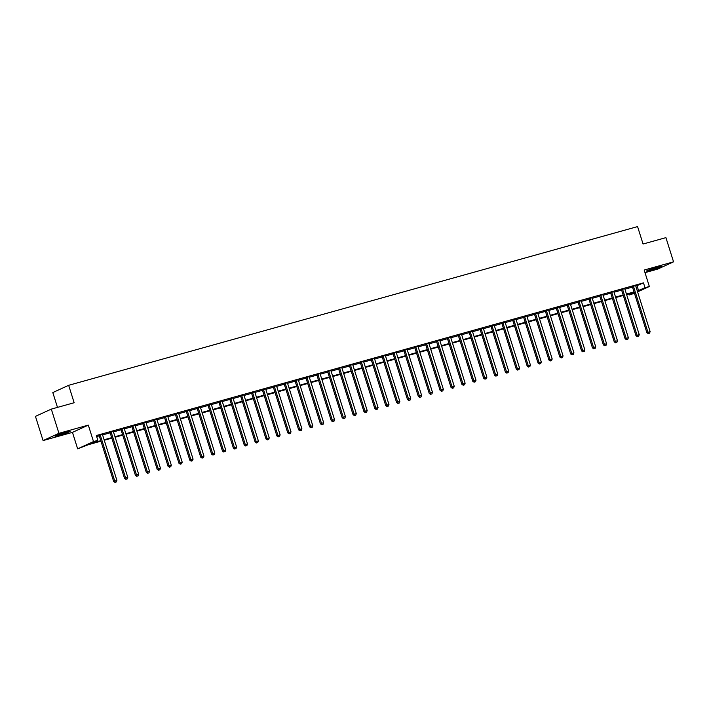 <?xml version="1.0" encoding="UTF-8"?>
<svg xmlns="http://www.w3.org/2000/svg" width="709" height="709" viewBox="0 0 709 709"><rect width="100%" height="100%" fill="white"/><g stroke="black" fill="none" stroke-linecap="round" stroke-linejoin="round"><path stroke-width="1.06" d="M59.201 435.255A7.932 0.514 162.5 0 0 70.111 431.338A7.932 0.514 162.5 0 0 65.884 432.189A7.932 0.514 162.5 0 0 54.974 436.106A7.932 0.514 162.5 0 0 59.201 435.255M650.747 270.226A7.932 0.514 162.5 0 0 661.657 266.309A7.932 0.514 162.5 0 0 657.429 267.16A7.932 0.514 162.5 0 0 646.519 271.077A7.932 0.514 162.5 0 0 650.747 270.226M100.953 441.175L88.43 444.676L77.653 448.832L93.508 441.574L97.86 440.36L91.434 443.302L100.802 440.688M72.46 432.375L88.315 425.116L58.936 433.314L51.305 409.111L35.45 416.369L43.081 440.573L72.46 432.375L77.653 448.832M57.482 407.383L52.812 392.564L68.658 385.306L637.577 226.596L643.063 244.02L665.919 237.639L673.55 261.843L644.171 270.04L649.355 286.498L637.595 291.886M644.986 272.646L657.695 269.101L673.55 261.843M634.458 293.322L629.149 294.971L634.245 292.64M628.821 293.916L629.149 294.971M58.936 433.314L43.081 440.573M635.796 286.17L643.48 282.873L96.335 435.521L97.86 440.36M96.663 436.576L99.278 435.849M102.575 434.927L110.152 432.809M113.458 431.887L121.035 429.778M124.341 428.856L131.918 426.738M135.224 425.817L142.801 423.698M146.107 422.786L153.685 420.667M156.99 419.746L164.568 417.628M167.865 416.706L175.451 414.597M178.748 413.675L186.325 411.557M189.631 410.635L197.208 408.526M200.514 407.604L208.091 405.486M211.397 404.564L218.975 402.455M222.28 401.533L229.858 399.415M233.164 398.493L240.741 396.375M244.047 395.462L251.624 393.344M254.921 392.423L262.507 390.304M265.804 389.383L273.382 387.274M276.687 386.352L284.265 384.234M287.57 383.312L295.148 381.203M298.454 380.281L306.031 378.163M309.337 377.241L316.914 375.132M320.22 374.21L327.797 372.092M331.103 371.17L338.68 369.061M341.977 368.139L349.564 366.021M352.86 365.1L360.438 362.981M363.744 362.06L371.321 359.95M374.627 359.029L382.204 356.911M385.51 355.989L393.087 353.88M396.393 352.958L403.97 350.84M407.276 349.918L414.854 347.809M418.15 346.887L425.737 344.769M429.034 343.847L436.62 341.738M439.917 340.816L447.494 338.698M450.8 337.776L458.377 335.658M461.683 334.737L469.261 332.627M472.566 331.706L480.144 329.588M483.449 328.666L491.027 326.557M494.333 325.635L501.91 323.517M505.207 322.595L512.793 320.486M516.09 319.564L523.667 317.446M526.973 316.524L534.551 314.415M537.856 313.493L545.434 311.375M548.739 310.453L556.317 308.335M559.623 307.414L567.2 305.304M570.506 304.383L578.083 302.264M581.389 301.343L588.966 299.233M592.263 298.312L599.849 296.194M603.146 295.272L610.724 293.163M614.029 292.241L621.607 290.123M624.913 289.201L632.49 287.092M635.672 285.612L632.215 286.569M624.789 288.643L621.332 289.609M613.905 291.683L610.449 292.64M603.022 294.714L599.566 295.68M592.139 297.753L588.683 298.719M581.256 300.784L577.8 301.75M570.373 303.824L566.916 304.79M559.49 306.855L556.042 307.821M548.615 309.895L545.159 310.861M537.732 312.935L534.276 313.892M526.849 315.966L523.393 316.932M515.966 319.006L512.51 319.963M505.083 322.037L501.626 323.003M494.2 325.077L490.743 326.043M483.316 328.107L479.86 329.073M472.442 331.147L468.986 332.113M461.559 334.178L458.103 335.144M450.676 337.218L447.219 338.184M439.793 340.258L436.336 341.215M428.91 343.289L425.453 344.255M418.026 346.329L414.57 347.286M407.143 349.36L403.687 350.326M396.26 352.4L392.804 353.366M385.386 355.431L381.929 356.397M374.503 358.47L371.046 359.436M363.62 361.501L360.163 362.467M352.736 364.541L349.28 365.507M341.853 367.581L338.397 368.538M330.97 370.612L327.514 371.578M320.087 373.652L316.631 374.609M309.204 376.683L305.756 377.649M298.329 379.723L294.873 380.689M287.446 382.754L283.99 383.72M276.563 385.793L273.107 386.759M265.68 388.824L262.224 389.79M254.797 391.864L251.341 392.83M243.914 394.904L240.457 395.861M233.031 397.935L229.574 398.901M222.147 400.975L218.7 401.932M211.273 404.006L207.817 404.972M200.39 407.046L196.934 408.003M189.507 410.077L186.05 411.043M178.624 413.117L175.167 414.083M167.741 416.148L164.284 417.114M156.857 419.187L153.401 420.153M145.974 422.218L142.518 423.184M135.1 425.258L131.644 426.224M124.217 428.298L120.76 429.255M113.334 431.329L109.877 432.295M102.45 434.369L98.994 435.326M88.315 425.116L93.508 441.574M643.48 282.873L645.004 287.712L649.355 286.498M51.305 409.111L74.153 402.739L68.658 385.306M634.174 292.418L626.596 294.536M623.291 295.458L615.713 297.567M612.408 298.489L604.83 300.607M601.524 301.529L593.947 303.647M590.641 304.569L583.064 306.678M579.767 307.6L572.181 309.718M568.884 310.639L561.306 312.749M558.001 313.67L550.423 315.789M547.118 316.71L539.54 318.82M536.234 319.741L528.657 321.859M525.351 322.781L517.774 324.89M514.468 325.812L506.891 327.93M503.585 328.852L496.008 330.97M492.711 331.892L485.124 334.001M481.828 334.923L474.25 337.041M470.944 337.963L463.367 340.072M460.061 340.994L452.484 343.112M449.178 344.033L441.601 346.143M438.295 347.064L430.717 349.183M427.412 350.104L419.834 352.213M416.537 353.135L408.951 355.253M405.654 356.175L398.068 358.293M394.771 359.215L387.194 361.324M383.888 362.246L376.311 364.364M373.005 365.286L365.427 367.395M362.122 368.317L354.544 370.435M351.239 371.356L343.661 373.466M340.355 374.387L332.778 376.506M329.481 377.427L321.895 379.537M318.598 380.458L311.021 382.576M307.715 383.498L300.137 385.616M296.832 386.538L289.254 388.647M285.949 389.569L278.371 391.687M275.065 392.609L267.488 394.718M264.182 395.64L256.605 397.758M253.299 398.68L245.722 400.789M242.425 401.711L234.839 403.829M231.542 404.75L223.964 406.86M220.659 407.781L213.081 409.899M209.775 410.821L202.198 412.939M198.892 413.861L191.315 415.97M188.009 416.892L180.432 419.01M177.126 419.932L169.548 422.041M166.243 422.963L158.665 425.081M155.368 426.003L147.782 428.112M144.485 429.034L136.908 431.152M133.602 432.073L126.025 434.183M122.719 435.104L115.142 437.223M111.836 438.144L104.258 440.262M637.32 291.009L645.004 287.712M104.099 439.766L111.685 437.648M114.982 436.726L122.56 434.617M125.865 433.695L133.443 431.577M136.748 430.655L144.326 428.546M147.632 427.624L155.209 425.506M158.515 424.585L166.092 422.475M169.398 421.554L176.975 419.436M180.281 418.514L187.858 416.396M191.155 415.474L198.742 413.365M202.038 412.443L209.616 410.325M212.922 409.403L220.499 407.294M223.805 406.372L231.382 404.254M234.688 403.332L242.265 401.223M245.571 400.301L253.148 398.183M256.454 397.262L264.032 395.152M267.328 394.231L274.915 392.112M278.212 391.191L285.798 389.073M289.095 388.151L296.672 386.042M299.978 385.12L307.555 383.002M310.861 382.08L318.438 379.971M321.744 379.049L329.322 376.931M332.627 376.009L340.205 373.9M343.511 372.978L351.088 370.86M354.385 369.938L361.971 367.829M365.268 366.907L372.845 364.789M376.151 363.868L383.729 361.75M387.034 360.828L394.612 358.719M397.917 357.797L405.495 355.679M408.801 354.757L416.378 352.648M419.684 351.726L427.261 349.608M430.567 348.686L438.144 346.577M441.441 345.655L449.027 343.537M452.324 342.615L459.902 340.506M463.207 339.584L470.785 337.466M474.091 336.545L481.668 334.426M484.974 333.505L492.551 331.395M495.857 330.474L503.434 328.356M506.74 327.434L514.317 325.325M517.623 324.403L525.201 322.285M528.497 321.363L536.084 319.254M539.381 318.332L546.958 316.214M550.264 315.292L557.841 313.183M561.147 312.261L568.724 310.143M572.03 309.221L579.607 307.103M582.913 306.191L590.491 304.072M593.796 303.151L601.374 301.033M604.671 300.111L612.257 298.002M615.554 297.08L623.14 294.962M626.437 294.04L634.014 291.931M637.054 285.816L638.579 290.655M633.545 286.533L632.472 287.03L646.883 332.716L647.946 332.229L633.545 286.533A1.019 0.904 65.4 0 0 633.367 286.188L633.288 286.082M648.682 333.452L649.55 333.212L648.682 333.452L647.946 332.229L650.126 331.626L635.716 285.931A1.019 0.904 65.4 0 1 635.672 285.55L635.672 285.417M632.472 287.03A1.019 0.904 65.4 0 0 632.295 286.684L632.091 286.409M646.883 332.716L648.248 333.647M649.55 333.212L650.126 331.626M622.662 289.573L621.589 290.061L636 335.756L637.072 335.268L622.662 289.573A1.019 0.904 65.4 0 0 622.484 289.228L622.405 289.121M637.799 336.491L638.667 336.243L637.799 336.491L637.072 335.268L639.243 334.657L624.842 288.962A1.019 0.904 65.4 0 1 624.789 288.59L624.789 288.448M621.589 290.061A1.019 0.904 65.4 0 0 621.412 289.715L621.208 289.449M636 335.756L637.364 336.686M638.667 336.243L639.243 334.657M611.778 292.604L610.706 293.101L625.116 338.787L626.189 338.299L611.778 292.604A1.019 0.904 65.4 0 0 611.601 292.268L611.521 292.152M626.916 339.522L627.784 339.283L626.916 339.522L626.189 338.299L628.36 337.697L613.959 292.002A1.019 0.904 65.4 0 1 613.905 291.621L613.914 291.488M610.706 293.101A1.019 0.904 65.4 0 0 610.529 292.755L610.325 292.489M625.116 338.787L626.49 339.717M627.784 339.283L628.36 337.697M600.895 295.644L599.823 296.132L614.233 341.827L615.306 341.339L600.895 295.644A1.019 0.904 65.4 0 0 600.718 295.298L600.638 295.192M616.032 342.562L616.901 342.314L616.032 342.562L615.306 341.339L617.477 340.728L603.075 295.033A1.019 0.904 65.4 0 1 603.022 294.66L603.031 294.519M599.823 296.132A1.019 0.904 65.4 0 0 599.646 295.786L599.451 295.52M614.233 341.827L615.607 342.757M616.901 342.314L617.477 340.728M590.012 298.675L588.94 299.171L603.35 344.866L604.423 344.37L590.012 298.675A1.019 0.904 65.4 0 0 589.835 298.338L589.755 298.223M605.149 345.593L606.018 345.354L605.149 345.593L604.423 344.37L606.603 343.768L592.192 298.072A1.019 0.904 65.4 0 1 592.139 297.691L592.148 297.558M588.94 299.171A1.019 0.904 65.4 0 0 588.771 298.826L588.567 298.56M603.35 344.866L604.724 345.788M606.018 345.354L606.603 343.768M657.651 267.098L650.259 269.429M649.4 269.739A7.879 0.505 162.5 0 0 658.023 267.045A7.879 0.505 162.5 0 0 658.528 266.868M66.105 432.136L58.714 434.457M57.854 434.777A7.879 0.505 162.5 0 0 58.98 434.466A7.879 0.505 162.5 0 0 66.983 431.896M579.129 301.715L578.065 302.202L592.467 347.897L593.539 347.41L579.129 301.715A1.019 0.904 65.4 0 0 578.961 301.369L578.872 301.263M594.266 348.633L595.143 348.385L594.266 348.633L593.539 347.41L595.72 346.798L581.309 301.112A1.019 0.904 65.4 0 1 581.256 300.731L581.265 300.598M578.065 302.202A1.019 0.904 65.4 0 0 577.888 301.866L577.684 301.591M592.467 347.897L593.841 348.828M595.143 348.385L595.72 346.798M568.255 304.755L567.182 305.242L581.584 350.937L582.656 350.441L568.255 304.755A1.019 0.904 65.4 0 0 568.077 304.409L567.989 304.294M583.383 351.664L584.26 351.425L583.383 351.664L582.656 350.441L584.836 349.838L570.426 304.143A1.019 0.904 65.4 0 1 570.373 303.762L570.382 303.629M567.182 305.242A1.019 0.904 65.4 0 0 567.005 304.897L566.801 304.631M581.584 350.937L582.958 351.868M584.26 351.425L584.836 349.838M557.371 307.786L556.299 308.273L570.701 353.968L571.773 353.481L557.371 307.786A1.019 0.904 65.4 0 0 557.194 307.44L557.106 307.334M572.509 354.704L573.377 354.465L572.509 354.704L571.773 353.481L573.953 352.869L559.543 307.183A1.019 0.904 65.4 0 1 559.498 306.802L559.498 306.669M556.299 308.273A1.019 0.904 65.4 0 0 556.122 307.936L555.918 307.662M570.701 353.968L572.074 354.899M573.377 354.465L573.953 352.869M546.488 310.826L545.416 311.313L559.826 357.008L560.89 356.512L546.488 310.826A1.019 0.904 65.4 0 0 546.311 310.48L546.231 310.365M561.625 357.744L562.494 357.496L561.625 357.744L560.89 356.512L563.07 355.909L548.66 310.214A1.019 0.904 65.4 0 1 548.615 309.833L548.615 309.7M545.416 311.313A1.019 0.904 65.4 0 0 545.239 310.967L545.035 310.702M559.826 357.008L561.191 357.939M562.494 357.496L563.07 355.909M535.605 313.857L534.533 314.353L548.943 360.039L550.016 359.552L535.605 313.857A1.019 0.904 65.4 0 0 535.428 313.511L535.348 313.405M550.742 360.775L551.611 360.535L550.742 360.775L550.016 359.552L552.187 358.949L537.785 313.254A1.019 0.904 65.4 0 1 537.732 312.873L537.732 312.74M534.533 314.353A1.019 0.904 65.4 0 0 534.356 314.007L534.152 313.733M548.943 360.039L550.308 360.97M551.611 360.535L552.187 358.949M524.722 316.896L523.65 317.384L538.06 363.079L539.132 362.591L524.722 316.896A1.019 0.904 65.4 0 0 524.545 316.551L524.465 316.444M539.859 363.814L540.728 363.566L539.859 363.814L539.132 362.591L541.304 361.98L526.902 316.285A1.019 0.904 65.4 0 1 526.849 315.913L526.858 315.771M523.65 317.384A1.019 0.904 65.4 0 0 523.472 317.038L523.269 316.772M538.06 363.079L539.434 364.009M540.728 363.566L541.304 361.98M513.839 319.927L512.767 320.424L527.177 366.11L528.249 365.622L513.839 319.927A1.019 0.904 65.4 0 0 513.662 319.591L513.582 319.475M528.976 366.845L529.845 366.606L528.976 366.845L528.249 365.622L530.421 365.02L516.019 319.325A1.019 0.904 65.4 0 1 515.966 318.944L515.975 318.811M512.767 320.424A1.019 0.904 65.4 0 0 512.589 320.078L512.394 319.812M527.177 366.11L528.551 367.04M529.845 366.606L530.421 365.02M502.956 322.967L501.892 323.455L516.294 369.15L517.366 368.662L502.956 322.967A1.019 0.904 65.4 0 0 502.778 322.622L502.699 322.515M518.093 369.885L518.961 369.637L518.093 369.885L517.366 368.662L519.546 368.051L505.136 322.356A1.019 0.904 65.4 0 1 505.083 321.983L505.092 321.842M501.892 323.455A1.019 0.904 65.4 0 0 501.715 323.109L501.511 322.843M516.294 369.15L517.667 370.08M518.961 369.637L519.546 368.051M492.081 325.998L491.009 326.494L505.411 372.19L506.483 371.693L492.081 325.998A1.019 0.904 65.4 0 0 491.904 325.661L491.816 325.546M507.21 372.916L508.087 372.677L507.21 372.916L506.483 371.693L508.663 371.091L494.253 325.396A1.019 0.904 65.4 0 1 494.2 325.014L494.208 324.882M491.009 326.494A1.019 0.904 65.4 0 0 490.832 326.149L490.628 325.883M505.411 372.19L506.784 373.111M508.087 372.677L508.663 371.091M481.198 329.038L480.126 329.525L494.527 375.221L495.6 374.733L481.198 329.038A1.019 0.904 65.4 0 0 481.021 328.692L480.932 328.586M496.327 375.956L497.204 375.708L496.327 375.956L495.6 374.733L497.78 374.122L483.37 328.427A1.019 0.904 65.4 0 1 483.316 328.054L483.325 327.912M480.126 329.525A1.019 0.904 65.4 0 0 479.949 329.189L479.745 328.914M494.527 375.221L495.901 376.151M497.204 375.708L497.78 374.122M470.315 332.078L469.243 332.565L483.653 378.26L484.717 377.764L470.315 332.078A1.019 0.904 65.4 0 0 470.138 331.732L470.049 331.617M485.452 378.987L486.321 378.748L485.452 378.987L484.717 377.764L486.897 377.161L472.486 331.466A1.019 0.904 65.4 0 1 472.442 331.085L472.442 330.952M469.243 332.565A1.019 0.904 65.4 0 0 469.066 332.22L468.862 331.954M483.653 378.26L485.018 379.191M486.321 378.748L486.897 377.161M459.432 335.109L458.36 335.596L472.77 381.291L473.842 380.804L459.432 335.109A1.019 0.904 65.4 0 0 459.255 334.763L459.175 334.657M474.569 382.027L475.438 381.788L474.569 382.027L473.842 380.804L476.014 380.192L461.603 334.506A1.019 0.904 65.4 0 1 461.559 334.125L461.559 333.992M458.36 335.596A1.019 0.904 65.4 0 0 458.182 335.26L457.979 334.985M472.77 381.291L474.135 382.222M475.438 381.788L476.014 380.192M448.549 338.149L447.476 338.636L461.887 384.331L462.959 383.835L448.549 338.149A1.019 0.904 65.4 0 0 448.372 337.803L448.292 337.688M463.686 385.058L464.555 384.819L463.686 385.058L462.959 383.835L465.131 383.232L450.729 337.537A1.019 0.904 65.4 0 1 450.676 337.156L450.685 337.023M447.476 338.636A1.019 0.904 65.4 0 0 447.299 338.29L447.095 338.025M461.887 384.331L463.252 385.262M464.555 384.819L465.131 383.232M437.666 341.18L436.593 341.676L451.004 387.362L452.076 386.875L437.666 341.18A1.019 0.904 65.4 0 0 437.488 340.834L437.409 340.728M452.803 388.098L453.671 387.858L452.803 388.098L452.076 386.875L454.247 386.263L439.846 340.577A1.019 0.904 65.4 0 1 439.793 340.196L439.802 340.063M436.593 341.676A1.019 0.904 65.4 0 0 436.416 341.33L436.221 341.056M451.004 387.362L452.377 388.293M453.671 387.858L454.247 386.263M426.783 344.219L425.71 344.707L440.121 390.402L441.193 389.915L426.783 344.219A1.019 0.904 65.4 0 0 426.605 343.874L426.526 343.768M441.92 391.138L442.788 390.889L441.92 391.138L441.193 389.915L443.364 389.303L428.963 343.608A1.019 0.904 65.4 0 1 428.91 343.227L428.918 343.094M425.71 344.707A1.019 0.904 65.4 0 0 425.533 344.361L425.338 344.095M440.121 390.402L441.494 391.333M442.788 390.889L443.364 389.303M415.899 347.25L414.836 347.747L429.237 393.433L430.31 392.946L415.899 347.25A1.019 0.904 65.4 0 0 415.722 346.914L415.642 346.798M431.037 394.169L431.905 393.929L431.037 394.169L430.31 392.946L432.49 392.343L418.08 346.648A1.019 0.904 65.4 0 1 418.026 346.267L418.035 346.134M414.836 347.747A1.019 0.904 65.4 0 0 414.659 347.401L414.455 347.135M429.237 393.433L430.611 394.364M431.905 393.929L432.49 392.343M405.025 350.29L403.953 350.778L418.354 396.473L419.427 395.985L405.025 350.29A1.019 0.904 65.4 0 0 404.848 349.945L404.759 349.838M420.153 397.208L421.031 396.96L420.153 397.208L419.427 395.985L421.607 395.374L407.196 349.679A1.019 0.904 65.4 0 1 407.143 349.307L407.152 349.165M403.953 350.778A1.019 0.904 65.4 0 0 403.776 350.432L403.572 350.166M418.354 396.473L419.728 397.403M421.031 396.96L421.607 395.374M394.142 353.321L393.07 353.818L407.471 399.513L408.544 399.016L394.142 353.321A1.019 0.904 65.4 0 0 393.965 352.985L393.876 352.869M409.27 400.239L410.148 400L409.27 400.239L408.544 399.016L410.724 398.414L396.313 352.719A1.019 0.904 65.4 0 1 396.269 352.338L396.269 352.205M393.07 353.818A1.019 0.904 65.4 0 0 392.892 353.472L392.689 353.206M407.471 399.513L408.845 400.434M410.148 400L410.724 398.414M383.259 356.361L382.186 356.849L396.597 402.544L397.66 402.056L383.259 356.361A1.019 0.904 65.4 0 0 383.082 356.015L382.993 355.909M398.396 403.279L399.264 403.031L398.396 403.279L397.66 402.056L399.841 401.445L385.43 355.75A1.019 0.904 65.4 0 1 385.386 355.377L385.386 355.236M382.186 356.849A1.019 0.904 65.4 0 0 382.009 356.512L381.805 356.237M396.597 402.544L397.962 403.474M399.264 403.031L399.841 401.445M372.376 359.401L371.303 359.888L385.714 405.583L386.786 405.087L372.376 359.401A1.019 0.904 65.4 0 0 372.198 359.055L372.119 358.94M387.513 406.31L388.381 406.071L387.513 406.31L386.786 405.087L388.957 404.484L374.556 358.789A1.019 0.904 65.4 0 1 374.503 358.408L374.503 358.275M371.303 359.888A1.019 0.904 65.4 0 0 371.126 359.543L370.922 359.277M385.714 405.583L387.079 406.514M388.381 406.071L388.957 404.484M361.493 362.432L360.42 362.919L374.831 408.614L375.903 408.127L361.493 362.432A1.019 0.904 65.4 0 0 361.315 362.086L361.236 361.98M376.63 409.35L377.498 409.111L376.63 409.35L375.903 408.127L378.074 407.515L363.673 361.829A1.019 0.904 65.4 0 1 363.62 361.448L363.628 361.315M360.42 362.919A1.019 0.904 65.4 0 0 360.243 362.583L360.039 362.308M374.831 408.614L376.204 409.545M377.498 409.111L378.074 407.515M350.609 365.472L349.537 365.959L363.947 411.654L365.02 411.158L350.609 365.472A1.019 0.904 65.4 0 0 350.432 365.126L350.352 365.011M365.747 412.381L366.615 412.142L365.747 412.381L365.02 411.158L367.191 410.555L352.79 364.86A1.019 0.904 65.4 0 1 352.736 364.479L352.745 364.346M349.537 365.959A1.019 0.904 65.4 0 0 349.36 365.614L349.165 365.348M363.947 411.654L365.321 412.585M366.615 412.142L367.191 410.555M339.726 368.503L338.654 368.999L353.064 414.685L354.137 414.198L339.726 368.503A1.019 0.904 65.4 0 0 339.549 368.157L339.469 368.051M354.863 415.421L355.732 415.182L354.863 415.421L354.137 414.198L356.317 413.586L341.906 367.9A1.019 0.904 65.4 0 1 341.853 367.519L341.862 367.386M338.654 368.999A1.019 0.904 65.4 0 0 338.485 368.653L338.282 368.379M353.064 414.685L354.438 415.616M355.732 415.182L356.317 413.586M328.843 371.543L327.78 372.03L342.181 417.725L343.253 417.238L328.843 371.543A1.019 0.904 65.4 0 0 328.675 371.197L328.586 371.091M343.98 418.461L344.849 418.213L343.98 418.461L343.253 417.238L345.434 416.626L331.023 370.931A1.019 0.904 65.4 0 1 330.97 370.55L330.979 370.417M327.78 372.03A1.019 0.904 65.4 0 0 327.602 371.684L327.398 371.419M342.181 417.725L343.555 418.656M344.849 418.213L345.434 416.626M317.969 374.574L316.896 375.07L331.298 420.756L332.37 420.269L317.969 374.574A1.019 0.904 65.4 0 0 317.792 374.237L317.703 374.122M333.097 421.492L333.974 421.252L333.097 421.492L332.37 420.269L334.551 419.666L320.14 373.971A1.019 0.904 65.4 0 1 320.087 373.59L320.096 373.457M316.896 375.07A1.019 0.904 65.4 0 0 316.719 374.724L316.515 374.458M331.298 420.756L332.672 421.687M333.974 421.252L334.551 419.666M307.086 377.613L306.013 378.101L320.415 423.796L321.487 423.308L307.086 377.613A1.019 0.904 65.4 0 0 306.908 377.268L306.82 377.161M322.223 424.531L323.091 424.283L322.223 424.531L321.487 423.308L323.667 422.697L309.257 377.002A1.019 0.904 65.4 0 1 309.213 376.63L309.213 376.488M306.013 378.101A1.019 0.904 65.4 0 0 305.836 377.755L305.632 377.489M320.415 423.796L321.789 424.726M323.091 424.283L323.667 422.697M296.202 380.644L295.13 381.141L309.541 426.836L310.604 426.339L296.202 380.644A1.019 0.904 65.4 0 0 296.025 380.308L295.945 380.192M311.34 427.562L312.208 427.323L311.34 427.562L310.604 426.339L312.784 425.737L298.374 380.042A1.019 0.904 65.4 0 1 298.329 379.661L298.329 379.528M295.13 381.141A1.019 0.904 65.4 0 0 294.953 380.795L294.749 380.529M309.541 426.836L310.905 427.757M312.208 427.323L312.784 425.737M285.319 383.684L284.247 384.172L298.657 429.867L299.73 429.379L285.319 383.684A1.019 0.904 65.4 0 0 285.142 383.339L285.062 383.232M300.456 430.602L301.325 430.354L300.456 430.602L299.73 429.379L301.901 428.768L287.499 383.073A1.019 0.904 65.4 0 1 287.446 382.7L287.446 382.559M284.247 384.172A1.019 0.904 65.4 0 0 284.07 383.835L283.866 383.56M298.657 429.867L300.022 430.797M301.325 430.354L301.901 428.768M274.436 386.724L273.364 387.211L287.774 432.907L288.847 432.41L274.436 386.724A1.019 0.904 65.4 0 0 274.259 386.378L274.179 386.263M289.573 433.633L290.442 433.394L289.573 433.633L288.847 432.41L291.018 431.808L276.616 386.113A1.019 0.904 65.4 0 1 276.563 385.731L276.572 385.599M273.364 387.211A1.019 0.904 65.4 0 0 273.187 386.866L272.983 386.6M287.774 432.907L289.148 433.828M290.442 433.394L291.018 431.808M263.553 389.755L262.481 390.242L276.891 435.938L277.963 435.45L263.553 389.755A1.019 0.904 65.4 0 0 263.376 389.409L263.296 389.303M278.69 436.673L279.559 436.434L278.69 436.673L277.963 435.45L280.135 434.839L265.733 389.152A1.019 0.904 65.4 0 1 265.68 388.771L265.689 388.638M262.481 390.242A1.019 0.904 65.4 0 0 262.303 389.906L262.108 389.631M276.891 435.938L278.265 436.868M279.559 436.434L280.135 434.839M252.67 392.795L251.606 393.282L266.008 438.977L267.08 438.481L252.67 392.795A1.019 0.904 65.4 0 0 252.493 392.449L252.413 392.334M267.807 439.704L268.676 439.465L267.807 439.704L267.08 438.481L269.26 437.878L254.85 392.183A1.019 0.904 65.4 0 1 254.797 391.802L254.806 391.669M251.606 393.282A1.019 0.904 65.4 0 0 251.429 392.937L251.225 392.671M266.008 438.977L267.382 439.908M268.676 439.465L269.26 437.878M241.796 395.826L240.723 396.322L255.125 442.008L256.197 441.521L241.796 395.826A1.019 0.904 65.4 0 0 241.618 395.48L241.53 395.374M256.924 442.744L257.801 442.505L256.924 442.744L256.197 441.521L258.377 440.909L243.967 395.223A1.019 0.904 65.4 0 1 243.914 394.842L243.923 394.709M240.723 396.322A1.019 0.904 65.4 0 0 240.546 395.976L240.342 395.702M255.125 442.008L256.498 442.939M257.801 442.505L258.377 440.909M230.912 398.866L229.84 399.353L244.242 445.048L245.314 444.561L230.912 398.866A1.019 0.904 65.4 0 0 230.735 398.52L230.647 398.414M246.041 445.784L246.918 445.536L246.041 445.784L245.314 444.561L247.494 443.949L233.084 398.254A1.019 0.904 65.4 0 1 233.031 397.873L233.039 397.74M229.84 399.353A1.019 0.904 65.4 0 0 229.663 399.007L229.459 398.742M244.242 445.048L245.615 445.979M246.918 445.536L247.494 443.949M220.029 401.897L218.957 402.393L233.367 448.079L234.431 447.592L220.029 401.897A1.019 0.904 65.4 0 0 219.852 401.551L219.763 401.445M235.166 448.815L236.035 448.575L235.166 448.815L234.431 447.592L236.611 446.989L222.201 401.294A1.019 0.904 65.4 0 1 222.156 400.913L222.156 400.78M218.957 402.393A1.019 0.904 65.4 0 0 218.78 402.047L218.576 401.781M233.367 448.079L234.732 449.01M236.035 448.575L236.611 446.989M209.146 404.936L208.074 405.424L222.484 451.119L223.557 450.632L209.146 404.936A1.019 0.904 65.4 0 0 208.969 404.591L208.889 404.484M224.283 451.855L225.152 451.606L224.283 451.855L223.557 450.632L225.728 450.02L211.317 404.325A1.019 0.904 65.4 0 1 211.273 403.953L211.273 403.811M208.074 405.424A1.019 0.904 65.4 0 0 207.897 405.078L207.693 404.812M222.484 451.119L223.849 452.05M225.152 451.606L225.728 450.02M198.263 407.967L197.191 408.464L211.601 454.159L212.673 453.663L198.263 407.967A1.019 0.904 65.4 0 0 198.086 407.631L198.006 407.515M213.4 454.886L214.269 454.646L213.4 454.886L212.673 453.663L214.845 453.06L200.443 407.365A1.019 0.904 65.4 0 1 200.39 406.984L200.39 406.851M197.191 408.464A1.019 0.904 65.4 0 0 197.013 408.118L196.81 407.852M211.601 454.159L212.966 455.081M214.269 454.646L214.845 453.06M187.38 411.007L186.307 411.495L200.718 457.19L201.79 456.702L187.38 411.007A1.019 0.904 65.4 0 0 187.203 410.662L187.123 410.555M202.517 457.925L203.386 457.677L202.517 457.925L201.79 456.702L203.962 456.091L189.56 410.396A1.019 0.904 65.4 0 1 189.507 410.024L189.516 409.882M186.307 411.495A1.019 0.904 65.4 0 0 186.13 411.149L185.935 410.883M200.718 457.19L202.092 458.12M203.386 457.677L203.962 456.091M176.497 414.047L175.424 414.535L189.835 460.23L190.907 459.733L176.497 414.047A1.019 0.904 65.4 0 0 176.319 413.702L176.24 413.586M191.634 460.956L192.502 460.717L191.634 460.956L190.907 459.733L193.078 459.131L178.677 413.436A1.019 0.904 65.4 0 1 178.624 413.055L178.633 412.922M175.424 414.535A1.019 0.904 65.4 0 0 175.247 414.189L175.052 413.923M189.835 460.23L191.208 461.151M192.502 460.717L193.078 459.131M165.614 417.078L164.55 417.566L178.952 463.261L180.024 462.773L165.614 417.078A1.019 0.904 65.4 0 0 165.436 416.732L165.357 416.626M180.751 463.996L181.619 463.748L180.751 463.996L180.024 462.773L182.204 462.162L167.794 416.475A1.019 0.904 65.4 0 1 167.741 416.094L167.749 415.961M164.55 417.566A1.019 0.904 65.4 0 0 164.373 417.229L164.169 416.954M178.952 463.261L180.325 464.191M181.619 463.748L182.204 462.162M154.739 420.118L153.667 420.605L168.068 466.3L169.141 465.804L154.739 420.118A1.019 0.904 65.4 0 0 154.562 419.772L154.473 419.657M169.868 467.027L170.745 466.788L169.868 467.027L169.141 465.804L171.321 465.201L156.911 419.506A1.019 0.904 65.4 0 1 156.857 419.125L156.866 418.992M153.667 420.605A1.019 0.904 65.4 0 0 153.49 420.26L153.286 419.994M168.068 466.3L169.442 467.231M170.745 466.788L171.321 465.201M143.856 423.149L142.784 423.645L157.185 469.331L158.258 468.844L143.856 423.149A1.019 0.904 65.4 0 0 143.679 422.803L143.59 422.697M158.984 470.067L159.862 469.828L158.984 470.067L158.258 468.844L160.438 468.232L146.027 422.546A1.019 0.904 65.4 0 1 145.974 422.165L145.983 422.032M142.784 423.645A1.019 0.904 65.4 0 0 142.606 423.3L142.403 423.025M157.185 469.331L158.559 470.262M159.862 469.828L160.438 468.232M132.973 426.189L131.901 426.676L146.311 472.371L147.375 471.884L132.973 426.189A1.019 0.904 65.4 0 0 132.796 425.843L132.707 425.728M148.11 473.107L148.979 472.859L148.11 473.107L147.375 471.884L149.555 471.272L135.144 425.577A1.019 0.904 65.4 0 1 135.1 425.196L135.1 425.063M131.901 426.676A1.019 0.904 65.4 0 0 131.723 426.331L131.519 426.065M146.311 472.371L147.676 473.302M148.979 472.859L149.555 471.272M122.09 429.22L121.017 429.716L135.428 475.402L136.5 474.915L122.09 429.22A1.019 0.904 65.4 0 0 121.913 428.874L121.833 428.768M137.227 476.138L138.095 475.899L137.227 476.138L136.5 474.915L138.672 474.312L124.27 428.617A1.019 0.904 65.4 0 1 124.217 428.236L124.217 428.103M121.017 429.716A1.019 0.904 65.4 0 0 120.84 429.37L120.636 429.105M135.428 475.402L136.793 476.333M138.095 475.899L138.672 474.312M111.207 432.26L110.134 432.747L124.545 478.442L125.617 477.955L111.207 432.26A1.019 0.904 65.4 0 0 111.029 431.914L110.95 431.808M126.344 479.178L127.212 478.929L126.344 479.178L125.617 477.955L127.788 477.343L113.387 431.648A1.019 0.904 65.4 0 1 113.334 431.276L113.343 431.134M110.134 432.747A1.019 0.904 65.4 0 0 109.957 432.401L109.753 432.136M124.545 478.442L125.918 479.373M127.212 478.929L127.788 477.343M100.323 435.291L99.251 435.787L113.662 481.482L114.734 480.986L100.323 435.291A1.019 0.904 65.4 0 0 100.146 434.954L100.066 434.839M115.461 482.209L116.329 481.969L115.461 482.209L114.734 480.986L116.905 480.383L102.504 434.688A1.019 0.904 65.4 0 1 102.45 434.307L102.459 434.174M99.251 435.787A1.019 0.904 65.4 0 0 99.074 435.441L98.879 435.175M113.662 481.482L115.035 482.404M116.329 481.969L116.905 480.383M633.367 286.188L632.295 286.684M622.484 289.228L621.412 289.715M611.601 292.268L610.529 292.755M600.718 295.298L599.646 295.786M589.835 298.338L588.771 298.826M578.961 301.369L577.888 301.866M568.077 304.409L567.005 304.897M557.194 307.44L556.122 307.936M546.311 310.48L545.239 310.967M535.428 313.511L534.356 314.007M524.545 316.551L523.472 317.038M513.662 319.591L512.589 320.078M502.778 322.622L501.715 323.109M491.904 325.661L490.832 326.149M481.021 328.692L479.949 329.189M470.138 331.732L469.066 332.22M459.255 334.763L458.182 335.26M448.372 337.803L447.299 338.29M437.488 340.834L436.416 341.33M426.605 343.874L425.533 344.361M415.722 346.914L414.659 347.401M404.848 349.945L403.776 350.432M393.965 352.985L392.892 353.472M383.082 356.015L382.009 356.512M372.198 359.055L371.126 359.543M361.315 362.086L360.243 362.583M350.432 365.126L349.36 365.614M339.549 368.157L338.485 368.653M328.675 371.197L327.602 371.684M317.792 374.237L316.719 374.724M306.908 377.268L305.836 377.755M296.025 380.308L294.953 380.795M285.142 383.339L284.07 383.835M274.259 386.378L273.187 386.866M263.376 389.409L262.303 389.906M252.493 392.449L251.429 392.937M241.618 395.48L240.546 395.976M230.735 398.52L229.663 399.007M219.852 401.551L218.78 402.047M208.969 404.591L207.897 405.078M198.086 407.631L197.013 408.118M187.203 410.662L186.13 411.149M176.319 413.702L175.247 414.189M165.436 416.732L164.373 417.229M154.562 419.772L153.49 420.26M143.679 422.803L142.606 423.3M132.796 425.843L131.723 426.331M121.913 428.874L120.84 429.37M111.029 431.914L109.957 432.401M100.146 434.954L99.074 435.441"/></g></svg>
